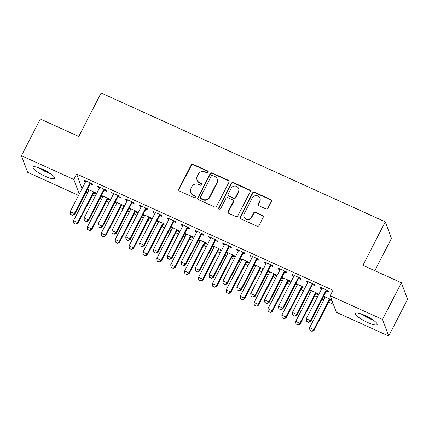 <?xml version="1.0" encoding="UTF-8"?>
<svg xmlns="http://www.w3.org/2000/svg" width="429" height="429" viewBox="0 0 429 429"><rect width="100%" height="100%" fill="white"/><g stroke="black" fill="none" stroke-linecap="round" stroke-linejoin="round"><path stroke-width="0.64" d="M208.145 172.292A1.073 1.024 -20.4 0 0 207.674 170.924L193.189 164.355A1.534 1.459 -20.4 0 0 191.141 165.074L178.802 189.082A1.534 1.459 -20.4 0 0 179.478 191.034L193.962 197.603A1.073 1.024 -20.4 0 0 195.447 196.294A1.073 1.024 -20.4 0 0 194.922 195.737L193.045 194.884A4.912 4.676 -20.4 0 1 190.878 188.642L191.908 186.636A4.912 4.676 -20.4 0 1 198.461 184.347L200.338 185.199A1.073 1.024 -20.4 0 0 201.823 183.891A1.073 1.024 -20.4 0 0 201.298 183.328L199.421 182.481A4.912 4.676 -20.4 0 1 197.254 176.233L198.284 174.233A4.912 4.676 -20.4 0 1 204.837 171.943L206.714 172.79A1.073 1.024 -20.4 0 0 208.145 172.292M208.253 171.718A1.073 1.024 -20.4 0 0 207.84 171.375L193.356 164.806A1.534 1.459 -20.4 0 0 191.307 165.519L178.968 189.532A1.534 1.459 -20.4 0 0 178.829 190.455M195.501 196.53A1.073 1.024 -20.4 0 0 195.088 196.182L193.211 195.334L193.045 194.884M201.877 184.121A1.073 1.024 -20.4 0 0 201.464 183.778L199.587 182.926L199.421 182.481M367.605 322.479A12.194 2.579 27.2 0 1 355.459 313.411A12.194 2.579 27.2 0 1 365.004 315.492A12.194 2.579 27.2 0 1 377.15 324.56A12.194 2.579 27.2 0 1 367.605 322.479M45.136 176.249A12.194 2.579 27.2 0 1 32.99 167.181A12.194 2.579 27.2 0 1 42.535 169.262A12.194 2.579 27.2 0 1 54.681 178.33A12.194 2.579 27.2 0 1 45.136 176.249M265.851 208.902A1.534 1.459 -20.4 0 0 267.9 208.188L271.364 201.453A1.534 1.459 -20.4 0 0 270.683 199.501L254.601 192.203A1.534 1.459 -20.4 0 0 252.552 192.921L240.208 216.929A1.534 1.459 -20.4 0 0 240.889 218.887L256.971 226.18A1.534 1.459 -20.4 0 0 259.019 225.461L263.202 217.326A1.534 1.459 -20.4 0 0 262.527 215.374L255.641 212.253A1.534 1.459 -20.4 0 0 253.593 212.966L251.517 217.004A4.108 3.909 -20.4 0 1 244.026 216.779A4.108 3.909 -20.4 0 1 244.224 213.696L252.349 197.887A4.108 3.909 -20.4 0 1 259.845 198.112A4.108 3.909 -20.4 0 1 259.642 201.196L258.29 203.829A1.534 1.459 -20.4 0 0 258.966 205.781L265.851 208.902M330.169 295.71L382.529 319.449L388.69 336.025L336.336 312.285L330.169 295.71L332.963 290.272L76.598 174.018L73.804 179.456L79.242 194.069M78.566 195.393L27.617 172.286L21.45 155.711L40.31 119.021L78.775 136.465L101.126 92.975L385.269 221.825L362.918 265.315L401.383 282.759L382.529 319.449M21.45 155.711L73.804 179.456M228.968 182.228A1.534 1.459 -20.4 0 0 228.292 180.271L212.205 172.978A1.534 1.459 -20.4 0 0 210.156 173.697L197.817 197.705A1.534 1.459 -20.4 0 0 198.493 199.662L214.58 206.955A1.534 1.459 -20.4 0 0 216.629 206.236L228.968 182.228M233.403 182.593L249.485 189.886A1.534 1.459 -20.4 0 1 250.166 191.838L237.822 215.851A1.534 1.459 -20.4 0 1 235.773 216.565L228.893 213.444A1.534 1.459 -20.4 0 1 228.212 211.492L233.22 201.753A1.534 1.459 -20.4 0 0 232.539 199.801L227.976 197.731A1.534 1.459 -20.4 0 0 225.927 198.445L220.715 208.585A1.073 1.024 -20.4 0 1 218.752 208.526A1.073 1.024 -20.4 0 1 218.806 207.722L231.354 183.306A1.534 1.459 -20.4 0 1 233.403 182.593L233.569 183.038L249.651 190.337L249.485 189.886M374.823 270.715L391.43 238.395L385.269 221.825M312.661 284.695L314.73 285.634L314.312 284.513L305.979 280.738L306.397 281.858L307.786 282.486M309.577 290.401L311.122 291.447M315.991 293.656L318.061 294.594L317.648 293.474L309.818 289.924M284.888 272.104L286.953 273.042L286.54 271.922L278.207 268.141L278.625 269.262L280.014 269.889M281.799 277.804L283.344 278.85M288.218 281.059L290.288 281.998L289.87 280.877L282.041 277.327M257.11 259.507L259.18 260.446L258.762 259.325L250.429 255.545L250.847 256.665L252.236 257.298M254.022 265.208L255.571 266.253M260.441 268.463L262.51 269.401L262.098 268.286L254.268 264.736M229.338 246.911L231.403 247.849L230.99 246.729L222.656 242.953L223.075 244.069L224.464 244.702M226.249 252.611L227.794 253.662M232.668 255.872L234.738 256.81L234.32 255.689L226.491 252.139M201.56 234.314L203.63 235.253L203.212 234.132L194.879 230.357L195.297 231.478L196.686 232.105M198.471 240.02L200.021 241.066M204.89 243.275L206.96 244.214L206.547 243.093L198.718 239.543M173.783 221.723L175.852 222.656L175.44 221.541L167.106 217.76L167.519 218.881L168.913 219.509M170.699 227.424L172.243 228.469M177.118 230.679L179.188 231.617L178.77 230.496L170.94 226.946M146.01 209.127L148.08 210.065L147.662 208.944L139.328 205.164L139.747 206.285L141.136 206.917M142.921 214.827L144.471 215.873M149.34 218.082L151.41 219.021L150.997 217.905L143.168 214.355M118.232 196.53L120.302 197.469L119.889 196.348L111.556 192.567L111.969 193.688L113.363 194.321M115.149 202.231L116.693 203.282M121.568 205.491L123.638 206.429L123.22 205.309L115.39 201.759M90.46 183.934L92.53 184.872L92.112 183.751L83.778 179.976L84.197 181.097L85.585 181.724M87.371 189.634L88.916 190.685M93.79 192.894L95.86 193.833L95.442 192.712L87.618 189.162M76.598 174.018L82.036 188.637M86.106 192.106L87.795 192.873M92.541 195.023L95.243 196.251M99.989 198.407L101.684 199.174M106.43 201.324L109.132 202.552M113.878 204.703L115.567 205.47M120.313 207.62L123.021 208.848M127.767 210.998L129.456 211.765M134.202 213.921L136.91 215.143M141.656 217.299L143.345 218.066M148.091 220.216L150.793 221.444M155.539 223.595L157.234 224.362M161.98 226.512L164.682 227.74M169.428 229.89L171.117 230.657M175.863 232.813L178.571 234.041M183.317 236.191L185.006 236.958M189.752 239.109L192.46 240.337M197.206 242.487L198.895 243.254M203.641 245.409L206.344 246.632M211.089 248.788L212.784 249.555M217.53 251.705L220.233 252.933M224.978 255.083L226.668 255.85M231.413 258.001L234.121 259.229M238.867 261.379L240.556 262.146M245.302 264.302L248.01 265.524M252.756 267.68L254.445 268.447M259.191 270.597L261.899 271.825M266.64 273.975L268.334 274.742M273.08 276.893L275.783 278.121M280.528 280.276L282.223 281.043M286.963 283.194L289.672 284.422M294.417 286.572L296.107 287.339M300.852 289.489L303.56 290.717M308.306 292.868L309.995 293.634M314.741 295.79L317.449 297.013M322.19 299.169L323.884 299.935M328.63 302.086L333.338 304.22M101.26 195.935L102.804 196.981M107.679 199.19L109.749 200.129L109.331 199.008L101.507 195.458M104.349 190.235L106.419 191.173L106.001 190.052L97.667 186.272L98.085 187.393L99.474 188.02M129.038 208.532L130.582 209.577M135.457 211.787L137.521 212.725L137.108 211.604L129.279 208.054M132.121 202.826L134.191 203.764L133.773 202.644L125.445 198.868L125.858 199.989L127.247 200.616M156.81 221.123L158.355 222.174M163.229 224.383L165.299 225.322L164.881 224.201L157.057 220.651M159.899 215.422L161.969 216.361L161.551 215.24L153.217 211.465L153.636 212.58L155.025 213.213M184.588 233.719L186.132 234.765M191.007 236.98L193.071 237.918L192.659 236.797L184.829 233.247M187.671 228.019L189.741 228.957L189.323 227.837L180.995 224.056L181.408 225.177L182.797 225.81M212.36 246.316L213.905 247.361M218.779 249.571L220.849 250.509L220.431 249.388L212.607 245.844M215.449 240.615L217.519 241.554L217.101 240.433L208.767 236.652L209.186 237.773L210.575 238.406M240.138 258.912L241.683 259.958M246.557 262.167L248.627 263.106L248.209 261.985L240.379 258.435M243.222 253.207L245.291 254.145L244.873 253.03L236.545 249.249L236.958 250.37L238.347 250.997M267.911 271.503L269.455 272.554M274.329 274.764L276.399 275.702L275.981 274.581L268.157 271.031M270.999 265.803L273.069 266.741L272.651 265.621L264.318 261.846L264.736 262.966L266.125 263.594M295.688 284.1L297.233 285.151M302.107 287.36L304.177 288.299L303.759 287.178L295.93 283.628M298.772 278.4L300.842 279.338L300.423 278.217L292.095 274.437L292.508 275.557L293.903 276.19M323.461 296.696L325.005 297.742M329.88 299.951L331.949 300.89L331.531 299.774L323.707 296.224M326.549 290.996L328.619 291.935L328.201 290.814L319.868 287.033L320.286 288.154L321.675 288.787M401.383 282.759L407.55 299.329L388.69 336.025M87.527 190.052L87.918 189.296M84.197 181.097L84.583 180.341M101.416 196.353L101.802 195.597M98.085 187.393L98.472 186.636M115.304 202.649L115.691 201.893M111.969 193.688L112.36 192.937M129.193 208.944L129.579 208.194M125.858 199.989L126.249 199.233M143.077 215.245L143.468 214.489M139.747 206.285L140.133 205.529M156.966 221.541L157.352 220.785M153.636 212.58L154.022 211.829M170.855 227.842L171.241 227.086M167.519 218.881L167.911 218.125M184.743 234.137L185.13 233.381M181.408 225.177L181.799 224.421M198.627 240.433L199.018 239.677M195.297 231.478L195.683 230.722M212.516 246.734L212.902 245.978M209.186 237.773L209.572 237.017M226.405 253.03L226.791 252.273M223.075 244.069L223.461 243.318M240.294 259.325L240.68 258.574M236.958 250.37L237.35 249.614M254.177 265.626L254.569 264.87M250.847 256.665L251.233 255.909M268.066 271.922L268.457 271.166M264.736 262.966L265.122 262.21M281.955 278.223L282.341 277.466M278.625 269.262L279.011 268.506M295.844 284.518L296.23 283.762M292.508 275.557L292.9 274.807M309.727 290.814L310.119 290.063M306.397 281.858L306.783 281.102M323.616 297.115L324.008 296.359M320.286 288.154L320.672 287.398M197.013 179.923L197.179 180.373A4.912 4.676 -20.4 0 0 199.587 182.926M190.637 192.331L190.803 192.777A4.912 4.676 -20.4 0 0 193.211 195.334M229.107 181.306A1.534 1.459 -20.4 0 0 228.459 180.722L212.371 173.429A1.534 1.459 -20.4 0 0 210.323 174.142L197.983 198.155A1.534 1.459 -20.4 0 0 197.844 199.077M212.746 175.525A1.073 1.024 -20.4 0 0 211.309 176.029L200.477 197.104A1.073 1.024 -20.4 0 0 200.954 198.471L202.928 199.367A4.912 4.676 -20.4 0 0 209.486 197.077L216.886 182.668A4.912 4.676 -20.4 0 0 214.72 176.421L212.746 175.525M200.423 197.914L200.59 198.359A1.073 1.024 -20.4 0 0 201.121 198.922L200.954 198.471M217.128 178.979L217.294 179.429A4.912 4.676 -20.4 0 1 217.058 183.119L209.652 197.528A4.912 4.676 -20.4 0 1 203.094 199.817L201.121 198.922M250.305 190.916A1.534 1.459 -20.4 0 0 249.651 190.337M233.296 200.6L233.462 201.051A1.534 1.459 -20.4 0 1 233.387 202.204L228.378 211.942A1.534 1.459 -20.4 0 0 228.239 212.864M233.569 183.038A1.534 1.459 -20.4 0 0 231.521 183.757L218.972 208.167A1.073 1.024 -20.4 0 0 218.865 208.741M238.411 191.65A4.108 3.909 -20.4 0 0 235.022 186.063A4.108 3.909 -20.4 0 0 231.118 188.342L228.255 193.913A1.534 1.459 -20.4 0 0 228.936 195.865L233.499 197.935A1.534 1.459 -20.4 0 0 235.548 197.217L238.411 191.65L238.578 192.095A4.108 3.909 -20.4 0 0 238.781 189.012L238.615 188.567M228.18 195.066L228.346 195.511A1.534 1.459 -20.4 0 0 229.102 196.31L228.936 195.865M238.578 192.095L235.714 197.667A1.534 1.459 -20.4 0 1 233.666 198.38L229.102 196.31M259.845 198.112L260.012 198.557A4.108 3.909 -20.4 0 1 259.808 201.641L258.456 204.279A1.534 1.459 -20.4 0 0 258.317 205.201M244.026 216.779L244.192 217.23A4.108 3.909 -20.4 0 0 251.684 217.449L251.517 217.004M263.342 216.404A1.534 1.459 -20.4 0 0 262.693 215.819L255.807 212.698A1.534 1.459 -20.4 0 0 253.759 213.417L251.684 217.449M271.498 200.531A1.534 1.459 -20.4 0 0 270.849 199.946L254.767 192.653A1.534 1.459 -20.4 0 0 252.719 193.366L240.374 217.38A1.534 1.459 -20.4 0 0 240.235 218.302M89.114 189.843L89.039 190.299A1.566 1.491 159.6 0 1 88.889 190.744L73.525 220.64L77.692 222.528L93.055 192.632A1.566 1.491 159.6 0 1 93.334 192.251L93.667 191.908M75.863 224.158L73.783 223.214L75.917 224.292L77.692 222.528L77.992 223.337L93.356 193.436A1.566 1.491 159.6 0 1 93.635 193.055L94.423 192.251M73.525 220.64L73.783 223.214M75.917 224.292L77.992 223.337M70.453 214.259L72.581 215.337L70.453 214.259L70.19 211.679L85.559 181.783A1.566 1.491 -20.4 0 0 85.703 181.344L85.779 180.882M90.337 182.947L89.999 183.29A1.566 1.491 -20.4 0 0 89.725 183.671L74.356 213.572L74.657 214.377L72.581 215.337M91.093 183.29L90.299 184.095A1.566 1.491 -20.4 0 0 90.026 184.481L74.657 214.377M70.19 211.679L74.356 213.572L72.533 215.202M102.998 196.139L102.922 196.6A1.566 1.491 159.6 0 1 102.778 197.04L87.414 226.936L91.575 228.829L106.944 198.927A1.566 1.491 159.6 0 1 107.223 198.547L107.556 198.203M89.752 230.459L87.672 229.515L89.806 230.593L91.575 228.829L91.876 229.633L107.245 199.737A1.566 1.491 159.6 0 1 107.518 199.351L108.312 198.547M87.414 226.936L87.672 229.515M89.806 230.593L91.876 229.633M116.886 202.434L116.811 202.896A1.566 1.491 159.6 0 1 116.667 203.335L101.298 233.237L105.464 235.124L120.833 205.228A1.566 1.491 159.6 0 1 121.107 204.842L121.445 204.504M103.641 236.754L101.56 235.811L103.689 236.888L105.464 235.124L105.765 235.934L121.134 206.033A1.566 1.491 159.6 0 1 121.407 205.652L122.201 204.847M101.298 233.237L101.56 235.811M103.689 236.888L105.765 235.934M84.336 220.554L86.47 221.632L84.336 220.554L84.079 217.98L99.448 188.079A1.566 1.491 -20.4 0 0 99.592 187.639L99.667 187.178M104.226 189.248L103.888 189.586A1.566 1.491 -20.4 0 0 103.614 189.972L88.245 219.868L88.546 220.672L86.47 221.632M104.982 189.591L104.188 190.396A1.566 1.491 -20.4 0 0 103.909 190.776L88.546 220.672M84.079 217.98L88.245 219.868L86.422 221.498M98.225 226.85L100.359 227.933L98.225 226.85L97.968 224.276L113.331 194.38A1.566 1.491 -20.4 0 0 113.481 193.935L113.556 193.479M118.114 195.544L117.777 195.887A1.566 1.491 -20.4 0 0 117.498 196.268L102.134 226.169L102.434 226.973L100.359 227.933M118.871 195.887L118.077 196.691A1.566 1.491 -20.4 0 0 117.798 197.072L102.434 226.973M97.968 224.276L102.134 226.169L100.311 227.799M49.523 173.053A10.553 2.231 27.2 0 1 40.283 168.302M38.819 167.76A12.114 2.563 -152.8 0 0 50.82 173.927M371.991 319.283A10.553 2.231 27.2 0 1 362.757 314.537M361.288 313.99A12.114 2.563 -152.8 0 0 373.289 320.157M130.775 208.735L130.7 209.191A1.566 1.491 159.6 0 1 130.555 209.636L115.187 239.532L119.353 241.425L134.717 211.524A1.566 1.491 159.6 0 1 134.996 211.143L135.333 210.8M117.53 243.055L115.444 242.106L117.578 243.189L119.353 241.425L119.653 242.229L135.017 212.328A1.566 1.491 159.6 0 1 135.296 211.947L136.09 211.143M115.187 239.532L115.444 242.106M117.578 243.189L119.653 242.229M144.664 215.031L144.589 215.492A1.566 1.491 159.6 0 1 144.439 215.932L129.075 245.833L133.242 247.721L148.606 217.819A1.566 1.491 159.6 0 1 148.884 217.439L149.222 217.095M131.419 249.351L129.333 248.407L131.467 249.485L133.242 247.721L133.542 248.525L148.906 218.629A1.566 1.491 159.6 0 1 149.185 218.243L149.973 217.439M129.075 245.833L129.333 248.407M131.467 249.485L133.542 248.525M112.114 233.151L114.248 234.229L112.114 233.151L111.856 230.577L127.22 200.675A1.566 1.491 -20.4 0 0 127.365 200.236L127.445 199.775M131.998 201.839L131.665 202.182A1.566 1.491 -20.4 0 0 131.387 202.563L116.023 232.464L116.323 233.269L114.248 234.229M132.754 202.182L131.966 202.987A1.566 1.491 -20.4 0 0 131.687 203.373L116.323 233.269M111.856 230.577L116.023 232.464L114.194 234.095M126.003 239.446L128.132 240.524L126.003 239.446L125.74 236.872L141.109 206.971A1.566 1.491 -20.4 0 0 141.254 206.531L141.329 206.07M145.887 208.14L145.549 208.478A1.566 1.491 -20.4 0 0 145.275 208.864L129.907 238.76L130.207 239.57L128.132 240.524M146.643 208.483L145.849 209.288A1.566 1.491 -20.4 0 0 145.576 209.668L130.207 239.57M125.74 236.872L129.907 238.76L128.083 240.39M158.548 221.326L158.473 221.788A1.566 1.491 159.6 0 1 158.328 222.227L142.964 252.129L147.131 254.016L162.494 224.12A1.566 1.491 159.6 0 1 162.773 223.74L163.106 223.396M145.302 255.646L143.222 254.703L145.356 255.781L147.131 254.016L147.426 254.826L162.795 224.925A1.566 1.491 159.6 0 1 163.074 224.544L163.862 223.74M142.964 252.129L143.222 254.703M145.356 255.781L147.426 254.826M139.886 245.747L142.02 246.825L139.886 245.747L139.629 243.168L154.998 213.272A1.566 1.491 -20.4 0 0 155.142 212.827L155.218 212.371M159.776 214.436L159.438 214.779A1.566 1.491 -20.4 0 0 159.164 215.16L143.795 245.061L144.096 245.865L142.02 246.825M160.532 214.779L159.738 215.583A1.566 1.491 -20.4 0 0 159.459 215.964L144.096 245.865M139.629 243.168L143.795 245.061L141.972 246.691M172.437 227.627L172.361 228.089A1.566 1.491 159.6 0 1 172.217 228.528L156.848 258.424L161.014 260.317L176.383 230.416A1.566 1.491 159.6 0 1 176.657 230.035L176.995 229.692M159.191 261.947L157.111 261.004L159.239 262.081L161.014 260.317L161.315 261.122L176.684 231.226A1.566 1.491 159.6 0 1 176.957 230.84L177.751 230.035M156.848 258.424L157.111 261.004M159.239 262.081L161.315 261.122M153.775 252.043L155.909 253.121L153.775 252.043L153.518 249.469L168.881 219.568A1.566 1.491 -20.4 0 0 169.031 219.128L169.106 218.667M173.665 220.737L173.327 221.074A1.566 1.491 -20.4 0 0 173.048 221.461L157.684 251.356L157.985 252.161L155.909 253.121M174.421 221.074L173.627 221.884A1.566 1.491 -20.4 0 0 173.348 222.265L157.985 252.161M153.518 249.469L157.684 251.356L155.861 252.987M186.325 233.923L186.25 234.384A1.566 1.491 159.6 0 1 186.106 234.824L170.737 264.725L174.903 266.613L190.267 236.717A1.566 1.491 159.6 0 1 190.546 236.331L190.884 235.993M173.08 268.243L170.994 267.299L173.128 268.377L174.903 266.613L175.204 267.417L190.567 237.521A1.566 1.491 159.6 0 1 190.846 237.14L191.64 236.336M170.737 264.725L170.994 267.299M173.128 268.377L175.204 267.417M167.664 258.338L169.798 259.422L167.664 258.338L167.407 255.764L182.77 225.868A1.566 1.491 -20.4 0 0 182.915 225.423L182.995 224.968M187.548 227.032L187.216 227.375A1.566 1.491 -20.4 0 0 186.937 227.756L171.573 257.652L171.873 258.462L169.798 259.422M188.304 227.375L187.516 228.18A1.566 1.491 -20.4 0 0 187.237 228.56L171.873 258.462M167.407 255.764L171.573 257.652L169.745 259.282M200.214 240.224L200.139 240.68A1.566 1.491 159.6 0 1 199.989 241.125L184.626 271.021L188.792 272.908L204.156 243.012A1.566 1.491 159.6 0 1 204.435 242.632L204.772 242.288M186.969 274.544L184.883 273.595L187.017 274.678L188.792 272.908L189.092 273.718L204.456 243.817A1.566 1.491 159.6 0 1 204.735 243.436L205.529 242.632M184.626 271.021L184.883 273.595M187.017 274.678L189.092 273.718M181.553 264.639L183.682 265.717L181.553 264.639L181.29 262.065L196.659 232.164A1.566 1.491 -20.4 0 0 196.804 231.724L196.879 231.263M201.437 233.328L201.099 233.671A1.566 1.491 -20.4 0 0 200.826 234.052L185.457 263.953L185.757 264.757L183.682 265.717M202.193 233.671L201.399 234.475A1.566 1.491 -20.4 0 0 201.126 234.861L185.757 264.757M181.29 262.065L185.457 263.953L183.633 265.583M214.098 246.519L214.023 246.981A1.566 1.491 159.6 0 1 213.878 247.42L198.514 277.322L202.681 279.209L218.045 249.308A1.566 1.491 159.6 0 1 218.323 248.927L218.656 248.584M200.852 280.839L198.772 279.896L200.906 280.974L202.681 279.209L202.976 280.014L218.345 250.118A1.566 1.491 159.6 0 1 218.624 249.732L219.412 248.927M198.514 277.322L198.772 279.896M200.906 280.974L202.976 280.014M195.436 270.935L197.571 272.013L195.436 270.935L195.179 268.361L210.548 238.46A1.566 1.491 -20.4 0 0 210.693 238.02L210.768 237.559M215.326 239.629L214.988 239.967A1.566 1.491 -20.4 0 0 214.714 240.353L199.346 270.249L199.646 271.058L197.571 272.013M216.082 239.972L215.288 240.776A1.566 1.491 -20.4 0 0 215.015 241.157L199.646 271.058M195.179 268.361L199.346 270.249L197.522 271.879M227.987 252.815L227.912 253.276A1.566 1.491 159.6 0 1 227.767 253.716L212.398 283.617L216.565 285.505L231.933 255.609A1.566 1.491 159.6 0 1 232.207 255.223L232.545 254.885M214.741 287.135L212.661 286.191L214.79 287.269L216.565 285.505L216.865 286.315L232.234 256.413A1.566 1.491 159.6 0 1 232.507 256.033L233.301 255.228M212.398 283.617L212.661 286.191M214.79 287.269L216.865 286.315M209.325 277.231L211.459 278.314L209.325 277.231L209.068 274.657L224.431 244.761A1.566 1.491 -20.4 0 0 224.582 244.316L224.657 243.86M229.215 245.924L228.877 246.267A1.566 1.491 -20.4 0 0 228.598 246.648L213.234 276.549L213.535 277.354L211.459 278.314M229.971 246.267L229.177 247.072A1.566 1.491 -20.4 0 0 228.898 247.453L213.535 277.354M209.068 274.657L213.234 276.549L211.411 278.18M241.876 259.116L241.8 259.572A1.566 1.491 159.6 0 1 241.656 260.017L226.287 289.913L230.453 291.806L245.822 261.904A1.566 1.491 159.6 0 1 246.096 261.524L246.434 261.181M228.63 293.436L226.544 292.492L228.678 293.57L230.453 291.806L230.754 292.61L246.117 262.709A1.566 1.491 159.6 0 1 246.396 262.328L247.19 261.524M226.287 289.913L226.544 292.492M228.678 293.57L230.754 292.61M223.214 283.531L225.348 284.609L223.214 283.531L222.957 280.957L238.32 251.056A1.566 1.491 -20.4 0 0 238.465 250.616L238.545 250.155M243.098 252.22L242.766 252.563A1.566 1.491 -20.4 0 0 242.487 252.944L227.123 282.845L227.424 283.649L225.348 284.609M243.854 252.563L243.066 253.373A1.566 1.491 -20.4 0 0 242.787 253.754L227.424 283.649M222.957 280.957L227.123 282.845L225.295 284.475M255.764 265.412L255.689 265.873A1.566 1.491 159.6 0 1 255.539 266.312L240.176 296.214L244.342 298.101L259.706 268.2A1.566 1.491 159.6 0 1 259.985 267.819L260.323 267.481M242.519 299.732L240.433 298.788L242.567 299.866L244.342 298.101L244.643 298.906L260.006 269.01A1.566 1.491 159.6 0 1 260.285 268.629L261.079 267.819M240.176 296.214L240.433 298.788M242.567 299.866L244.643 298.906M237.103 289.827L239.237 290.905L237.103 289.827L236.846 287.253L252.209 257.357A1.566 1.491 -20.4 0 0 252.354 256.912L252.429 256.451M256.987 258.521L256.655 258.864A1.566 1.491 -20.4 0 0 256.376 259.245L241.007 289.141L241.307 289.95L239.237 290.905M257.743 258.864L256.95 259.668A1.566 1.491 -20.4 0 0 256.676 260.049L241.307 289.95M236.846 287.253L241.007 289.141L239.184 290.771M269.653 271.713L269.573 272.168A1.566 1.491 159.6 0 1 269.428 272.613L254.065 302.509L258.231 304.397L273.595 274.501A1.566 1.491 159.6 0 1 273.874 274.12L274.206 273.777M256.403 306.027L254.322 305.083L256.456 306.161L258.231 304.397L258.531 305.207L273.895 275.305A1.566 1.491 159.6 0 1 274.174 274.925L274.962 274.12M254.065 302.509L254.322 305.083M256.456 306.161L258.531 305.207M250.986 296.128L253.121 297.206L250.986 296.128L250.729 293.549L266.098 263.653A1.566 1.491 -20.4 0 0 266.243 263.213L266.318 262.752M270.876 264.816L270.538 265.16A1.566 1.491 -20.4 0 0 270.265 265.54L254.896 295.442L255.196 296.246L253.121 297.206M271.632 265.16L270.838 265.964A1.566 1.491 -20.4 0 0 270.565 266.35L255.196 296.246M250.729 293.549L254.896 295.442L253.072 297.072M283.537 278.008L283.462 278.469A1.566 1.491 159.6 0 1 283.317 278.909L267.948 308.805L272.115 310.698L287.484 280.797A1.566 1.491 159.6 0 1 287.757 280.416L288.095 280.073M270.291 312.328L268.211 311.384L270.34 312.462L272.115 310.698L272.415 311.502L287.784 281.606A1.566 1.491 159.6 0 1 288.057 281.22L288.851 280.416M267.948 308.805L268.211 311.384M270.34 312.462L272.415 311.502M264.875 302.424L267.01 303.501L264.875 302.424L264.618 299.85L279.981 269.948A1.566 1.491 -20.4 0 0 280.132 269.509L280.207 269.047M284.765 271.117L284.427 271.455A1.566 1.491 -20.4 0 0 284.148 271.841L268.785 301.737L269.085 302.542L267.01 303.501M285.521 271.46L284.727 272.265A1.566 1.491 -20.4 0 0 284.448 272.646L269.085 302.542M264.618 299.85L268.785 301.737L266.961 303.367M297.426 284.304L297.351 284.765A1.566 1.491 159.6 0 1 297.206 285.205L281.837 315.106L286.004 316.993L301.373 287.098A1.566 1.491 159.6 0 1 301.646 286.711L301.984 286.374M284.18 318.624L282.094 317.68L284.229 318.758L286.004 316.993L286.304 317.803L301.667 287.902A1.566 1.491 159.6 0 1 301.946 287.521L302.74 286.717M281.837 315.106L282.094 317.68M284.229 318.758L286.304 317.803M278.764 308.719L280.898 309.802L278.764 308.719L278.507 306.145L293.87 276.249A1.566 1.491 -20.4 0 0 294.021 275.804L294.096 275.348M298.648 277.413L298.316 277.756A1.566 1.491 -20.4 0 0 298.037 278.137L282.673 308.038L282.974 308.842L280.898 309.802M299.404 277.756L298.616 278.56A1.566 1.491 -20.4 0 0 298.337 278.941L282.974 308.842M278.507 306.145L282.673 308.038L280.845 309.668M311.315 290.605L311.239 291.06A1.566 1.491 159.6 0 1 311.089 291.506L295.726 321.401L299.892 323.294L315.256 293.393A1.566 1.491 159.6 0 1 315.535 293.012L315.873 292.669M298.069 324.925L295.983 323.975L298.117 325.059L299.892 323.294L300.193 324.099L315.556 294.197A1.566 1.491 159.6 0 1 315.835 293.817L316.629 293.012M295.726 321.401L295.983 323.975M298.117 325.059L300.193 324.099M292.653 315.02L294.787 316.098L292.653 315.02L292.396 312.446L307.759 282.545A1.566 1.491 -20.4 0 0 307.904 282.105L307.979 281.644M312.537 283.708L312.205 284.052A1.566 1.491 -20.4 0 0 311.926 284.432L296.557 314.334L296.857 315.138L294.787 316.098M313.293 284.052L312.505 284.856A1.566 1.491 -20.4 0 0 312.226 285.242L296.857 315.138M292.396 312.446L296.557 314.334L294.734 315.964M325.203 296.9L325.123 297.361A1.566 1.491 159.6 0 1 324.978 297.801L309.615 327.702L313.781 329.59L329.145 299.689A1.566 1.491 159.6 0 1 329.424 299.308L329.756 298.965M311.953 331.22L309.872 330.276L312.006 331.354L313.781 329.59L314.082 330.394L329.445 300.498A1.566 1.491 159.6 0 1 329.724 300.112L330.512 299.308M309.615 327.702L309.872 330.276M312.006 331.354L314.082 330.394M306.542 321.316L308.671 322.394L306.542 321.316L306.279 318.742L321.648 288.84A1.566 1.491 -20.4 0 0 321.793 288.401L321.868 287.939M326.426 290.009L326.088 290.347A1.566 1.491 -20.4 0 0 325.815 290.733L310.446 320.629L310.746 321.439L308.671 322.394M327.182 290.353L326.389 291.157A1.566 1.491 -20.4 0 0 326.115 291.538L310.746 321.439M306.279 318.742L310.446 320.629L308.623 322.259M207.84 171.375L207.674 170.924M195.088 196.182L194.922 195.737M201.464 183.778L201.298 183.328M178.968 189.532L178.802 189.082M191.307 165.519L191.141 165.074M193.356 164.806L193.189 164.355M197.983 198.155L197.817 197.705M210.323 174.142L210.156 173.697M212.371 173.429L212.205 172.978M228.459 180.722L228.292 180.271M203.094 199.817L202.928 199.367M209.652 197.528L209.486 197.077M217.058 183.119L216.886 182.668M228.378 211.942L228.212 211.492M233.387 202.204L233.22 201.753M218.972 208.167L218.806 207.722M231.521 183.757L231.354 183.306M233.666 198.38L233.499 197.935M235.714 197.667L235.548 197.217M258.456 204.279L258.29 203.829M259.808 201.641L259.642 201.196M253.759 213.417L253.593 212.966M255.807 212.698L255.641 212.253M262.693 215.819L262.527 215.374M240.374 217.38L240.208 216.929M252.719 193.366L252.552 192.921M254.767 192.653L254.601 192.203M270.849 199.946L270.683 199.501M93.635 193.055L93.334 192.251M93.356 193.436L93.055 192.632M89.725 183.671L90.026 184.481M89.999 183.29L90.299 184.095M107.518 199.351L107.223 198.547M107.245 199.737L106.944 198.927M121.407 205.652L121.107 204.842M121.134 206.033L120.833 205.228M103.614 189.972L103.909 190.776M103.888 189.586L104.188 190.396M117.498 196.268L117.798 197.072M117.777 195.887L118.077 196.691M135.296 211.947L134.996 211.143M135.017 212.328L134.717 211.524M149.185 218.243L148.884 217.439M148.906 218.629L148.606 217.819M131.387 202.563L131.687 203.373M131.665 202.182L131.966 202.987M145.275 208.864L145.576 209.668M145.549 208.478L145.849 209.288M163.074 224.544L162.773 223.74M162.795 224.925L162.494 224.12M159.164 215.16L159.459 215.964M159.438 214.779L159.738 215.583M176.957 230.84L176.657 230.035M176.684 231.226L176.383 230.416M173.048 221.461L173.348 222.265M173.327 221.074L173.627 221.884M190.846 237.14L190.546 236.331M190.567 237.521L190.267 236.717M186.937 227.756L187.237 228.56M187.216 227.375L187.516 228.18M204.735 243.436L204.435 242.632M204.456 243.817L204.156 243.012M200.826 234.052L201.126 234.861M201.099 233.671L201.399 234.475M218.624 249.732L218.323 248.927M218.345 250.118L218.045 249.308M214.714 240.353L215.015 241.157M214.988 239.967L215.288 240.776M232.507 256.033L232.207 255.223M232.234 256.413L231.933 255.609M228.598 246.648L228.898 247.453M228.877 246.267L229.177 247.072M246.396 262.328L246.096 261.524M246.117 262.709L245.822 261.904M242.487 252.944L242.787 253.754M242.766 252.563L243.066 253.373M260.285 268.629L259.985 267.819M260.006 269.01L259.706 268.2M256.376 259.245L256.676 260.049M256.655 258.864L256.95 259.668M274.174 274.925L273.874 274.12M273.895 275.305L273.595 274.501M270.265 265.54L270.565 266.35M270.538 265.16L270.838 265.964M288.057 281.22L287.757 280.416M287.784 281.606L287.484 280.797M284.148 271.841L284.448 272.646M284.427 271.455L284.727 272.265M301.946 287.521L301.646 286.711M301.667 287.902L301.373 287.098M298.037 278.137L298.337 278.941M298.316 277.756L298.616 278.56M315.835 293.817L315.535 293.012M315.556 294.197L315.256 293.393M311.926 284.432L312.226 285.242M312.205 284.052L312.505 284.856M329.724 300.112L329.424 299.308M329.445 300.498L329.145 299.689M325.815 290.733L326.115 291.538M326.088 290.347L326.389 291.157"/></g></svg>
